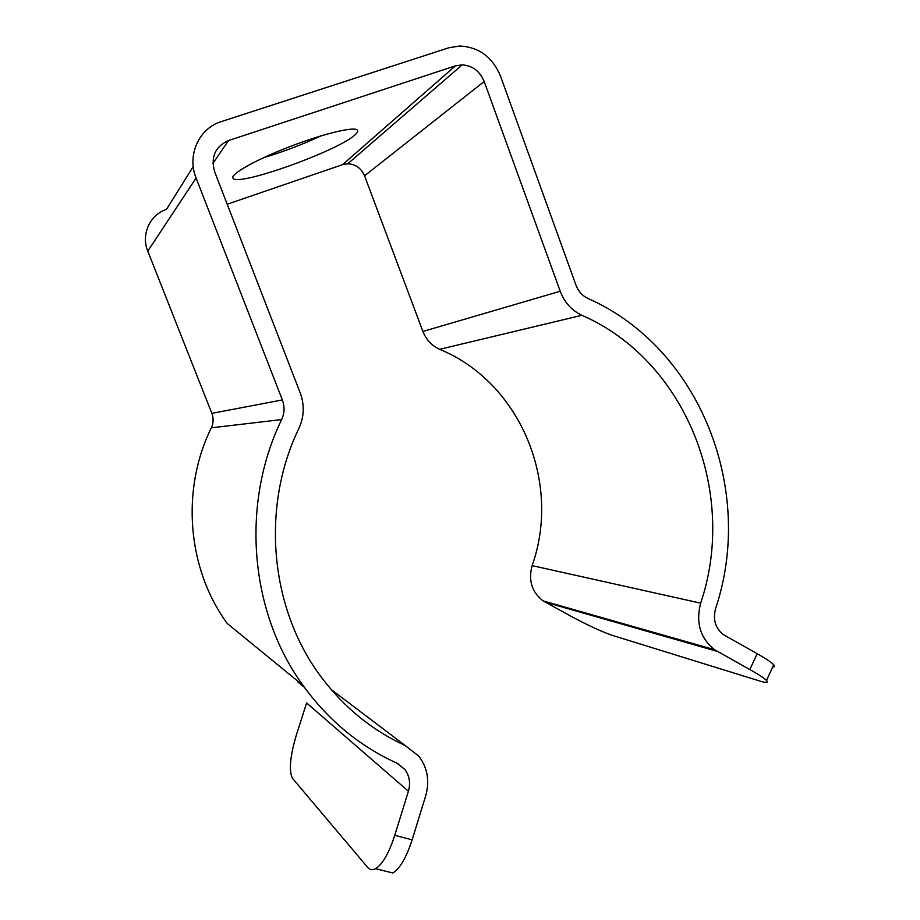 <?xml version="1.0" encoding="UTF-8"?>
<svg xmlns="http://www.w3.org/2000/svg" width="920" height="920" viewBox="0 0 920 920"><rect width="100%" height="100%" fill="white"/><g stroke="black" fill="none" stroke-linecap="round" stroke-linejoin="round"><path stroke-width="1.38" d="M575.943 285.096L500.491 76.038C492.522 57.086 478.94 47.081 459.758 46L448.856 47.759L221.294 121.601C198.927 128.271 186.725 155.33 196.098 178.031L282.348 399.935C284.797 406.605 284.567 413.149 281.658 419.577C240.614 503.769 249.481 611.961 303.013 685.434C328.279 720.303 359.582 746.212 396.922 763.174L404.892 769.488C409.515 775.87 410.688 783.127 408.411 791.234L394.749 835.325L412.137 839.822L425.684 795.88C429.847 780.965 427.558 767.728 418.818 756.148L405.133 745.499C372.611 730.583 345.011 708.25 322.334 678.5C270.055 610.477 260.279 507.874 299 428.168C304.198 416.633 304.612 404.892 300.23 392.943L214.659 171.81C210.53 156.986 215.165 146.556 228.574 140.53L455.446 65.849L462.219 64.849C472.569 65.7 479.895 71.242 484.196 81.501L560.211 291.249C564.5 302.461 571.734 310.477 581.923 315.296C685.963 360.651 738.058 492.786 700.66 603.152C695.646 622.702 700.269 638.216 714.541 649.704L749.846 669.553L757.183 653.694L723.522 634.708C715.415 628.36 712.747 619.7 715.542 608.706C755.573 489.946 699.936 347.875 587.938 298.448C582.303 295.757 578.3 291.306 575.943 285.096M263.522 157.722C283.302 151.788 302.565 144.474 321.287 135.769M193.234 166.543L166.451 209.438C149.856 214.659 140.852 234.611 147.775 251.114L211.853 413.356C213.681 418.255 213.509 423.073 211.335 427.811C180.722 489.773 187.255 568.87 227.251 623.507L303.013 685.434M408.411 791.234L306.624 702.938L296.263 735.356C290.018 756.573 288.753 770.891 292.468 778.331L367.804 867.548C369.909 869.998 372.508 870.377 375.624 868.698C382.605 864.19 388.976 853.07 394.749 835.325M412.137 839.822C406.398 857.497 399.959 868.549 392.828 872.988L375.624 868.698M355.453 134.412C340.02 150.178 237.509 187.07 233.047 178.25C229.62 174.605 254.955 160.126 288.857 147.004C322.713 133.849 354.361 126.247 357.339 130.088C358.179 131.019 357.546 132.457 355.453 134.412M227.205 204.228L342.596 164.634L347.772 163.771C355.672 164.231 361.261 168.233 364.561 175.8L422.912 331.453C426.224 339.813 431.813 345.759 439.691 349.312C520.329 382.478 561.683 482.574 532.128 565.627C528.172 580.313 531.806 592.054 543.007 600.841L570.814 616.17C587.834 625.278 601.588 631.66 612.076 635.294L759.931 681.076C766.486 683.065 768.683 682.858 766.509 680.455C764.186 678.109 758.632 674.475 749.846 669.553M757.183 653.694C765.934 658.651 771.454 662.354 773.72 664.803C775.077 666.344 774.744 667.069 772.708 666.988M196.098 178.031L147.775 251.114M282.348 399.935L211.853 413.356M281.658 419.577L211.335 427.811M304.29 687.217L297.93 682.007M405.133 745.499L331.119 689.448M228.574 140.53L212.934 163.346M455.446 65.849L342.596 164.634M484.196 81.501L364.561 175.8M560.211 291.249L422.912 331.453M581.923 315.296L439.691 349.312M700.66 603.152L532.128 565.627M717.244 651.383L545.134 602.14M404.892 769.488L397.555 763.473M462.219 64.849L347.772 163.771M714.541 649.704L543.007 600.841M232.794 177.571L233.047 178.25M773.72 664.803L766.509 680.455"/></g></svg>
